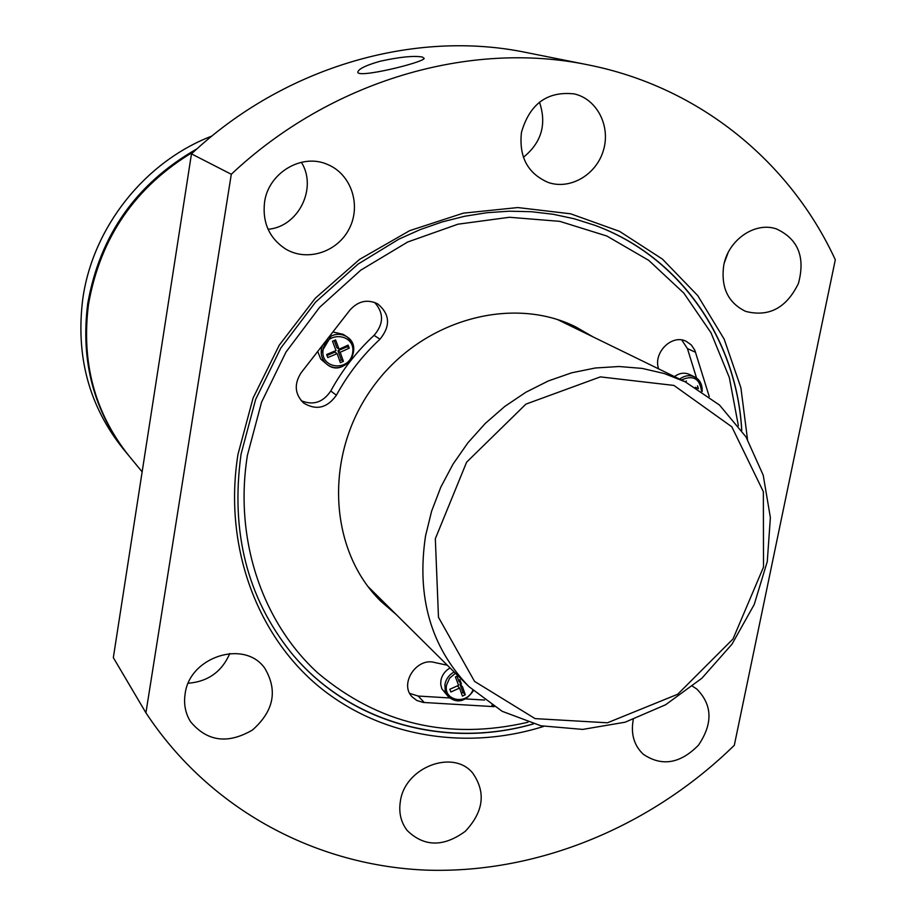 <?xml version="1.0" encoding="UTF-8"?>
<svg xmlns="http://www.w3.org/2000/svg" width="916" height="916" viewBox="0 0 916 916"><rect width="100%" height="100%" fill="white"/><g stroke="black" fill="none" stroke-linecap="round" stroke-linejoin="round"><path stroke-width="1.37" d="M323.119 349.58C326.268 330.149 356.118 333.71 352.626 352.992C349.523 372.274 319.753 368.953 323.119 349.58M336.023 350.565L326.657 354.492L327.791 357.549L337.145 353.633L340.351 362.69L343.408 361.351L340.202 352.294L349.236 348.172L348.126 345.114L339.092 349.225L335.577 339.928L332.508 341.267L336.023 350.565M472.793 690.309C466.622 705.435 443.012 700.683 446.596 684.928L449.642 678.115L455.47 673.283M457.931 675.722L455.424 676.924L458.595 685.328L449.836 689.267L450.844 692.004L459.603 688.065L462.443 696.114L465.305 694.74L462.465 686.702L459.969 684.206L461.149 683.645M457.027 676.157L458.973 681.47L461.469 683.954L459.809 679.569M681.435 379.991C693.068 374.759 699.755 378.468 701.496 391.098M686.45 381.033L684.962 381.709M695.336 387.262L698.381 388.705L697.5 385.831M128.721 455.573L123.03 448.668C88.989 406.04 75.581 356.095 82.784 298.856C92.779 227.225 144.923 161.617 211.985 136.003M592.698 336.687L575.717 326.886C510.59 294.517 419.574 320.749 371.85 388.51C323.611 455.916 328.855 550.493 380.884 601.308L395.735 614.109M349.958 310.043L301.181 372.686C293.887 384.067 294.723 394.201 303.688 403.097C316.352 410.643 327.252 408.021 336.39 395.231C347.931 374.152 362.473 355.465 380.014 339.172C390.743 325.924 389.976 314.165 377.713 303.883C367.419 298.937 358.167 300.998 349.958 310.043M709.247 396.559L694.832 350.233L691.248 344.874L686.095 341.267C671.772 333.905 652.913 352.797 658.604 368.85M447.34 665.234L434.986 662.577C416.7 656.864 398.849 684.046 412.337 697.042L416.826 700.477L423.261 702.446L494.193 706.66M734.311 745.292C651.986 825.797 539.925 873.188 428.448 870.2C317.28 866.444 210.153 810.305 145.919 712.808L113.332 657.642L191.467 153.877C284.636 66.479 414.593 29.346 526.082 52.475L588.038 64.853C699.664 86.928 790.245 162.166 835.312 259.766L734.311 745.292M191.467 153.877L231.29 174.269C331.168 80.287 469.919 40.304 588.038 64.853M380.346 61.2C399.788 56.941 413.803 55.555 422.402 57.032L424.188 58.406C423.65 62.528 354.629 79.326 357.95 71.723C359.152 68.597 366.618 65.082 380.346 61.2M521.456 132.408C529.723 103.794 547.344 90.959 574.286 93.913C597.083 99.065 610.823 126.133 603.404 150.396C596.362 174.773 570.164 190.104 548.26 182.467C527.742 173.593 518.8 156.899 521.456 132.408M231.29 174.269L145.919 712.808M185.112 693.985C189.429 656.589 244.721 639.15 264.804 668.291C277.937 690.504 273.827 711.079 252.472 730.006C227.798 744.365 207.153 741.582 190.539 721.682C185.398 713.404 183.589 704.164 185.112 693.985M400.418 801.019C405.055 767.31 452.939 748.967 472.587 772.932C486.144 792.191 483.705 811.668 465.248 831.35C443.47 847.22 424.108 846.934 407.185 830.503C400.819 822.167 398.563 812.343 400.418 801.019M692.553 686.267L696.767 689.015C712.453 704.896 713.026 723.629 698.461 745.189C680.21 763.726 661.833 766.761 643.307 754.28C634.147 745.613 630.758 734.254 633.151 720.205L633.277 719.564M264.564 202.115C268.457 172.586 302.269 152.72 327.871 164.617C351.183 174.303 361.351 204.978 349.408 228.359C337.878 251.934 307.41 262.022 285.792 249.118C269.338 238.343 262.262 222.68 264.564 202.115M723.732 265.411C728.174 239.969 754.979 221.466 776.356 228.897C798.157 238.973 805.508 257.167 798.409 283.479C786.455 308.005 768.868 317.314 745.635 311.383C728.06 302.818 720.755 287.487 723.732 265.411M539.49 102.145C546.875 124.244 541.505 142.633 523.391 157.3M229.813 653.486C221.867 671.703 208.024 681.618 188.261 683.233M301.364 162.281C317.703 188.078 298.295 226.996 268.056 229.263M727.991 252.919L724.304 262.892M577.836 329.439L568.275 323.531M375.262 595.389L383.987 602.465M685.283 381.869L719.541 405.09L745.99 436.898L763.211 475.198L770.379 517.586L767.276 561.542L754.2 604.549L731.976 644.2L701.874 678.252L665.577 704.782L625.101 722.209L582.725 729.411L540.887 725.781L502.14 711.297L468.912 686.611C430.864 647.062 416.402 596.843 425.539 535.94L431.608 511.197L440.825 487.117L452.996 464.172L467.904 442.806L485.262 423.455L504.716 406.486L525.887 392.231L548.341 380.942L571.653 372.812L595.354 367.992L619.01 366.515L642.15 368.404L664.375 373.568L685.283 381.869L557.5 319.558M367.969 586.526L468.912 686.611M696.572 378.079L687.435 348.595L681.779 339.996M674.497 376.602C679.386 372.995 684.355 372.262 689.404 374.426L694.626 376.934C699.984 379.865 702.457 384.709 702.045 391.453M409.761 693.412L418.177 696.045L449.767 697.958M465.374 698.897L484.541 700.053M473.228 690.71C465.935 701.198 457.645 703.19 448.359 696.71L441.821 688.798L440.71 684.229L440.928 680.336C442.085 674.897 445.142 670.764 450.088 667.959M301.181 400.681C313.192 405.628 323.05 402.399 330.768 390.983L336.39 395.231M374.564 302.383C384.01 312.974 383.838 323.978 374.037 335.382C356.633 351.538 342.206 370.064 330.768 390.983M332.886 331.97L343.214 334.351L346.901 336.79C364.751 347.656 344.015 377.678 327.539 364.831C322.592 360.95 320.543 355.717 321.401 349.145L322.501 345.298M328.455 337.672C334.661 333.504 340.821 333.218 346.901 336.79C354.778 343.111 355.774 351.217 349.889 361.133C342.355 368.415 334.901 369.652 327.539 364.831L320.737 359.083L317.715 351.446M459.603 688.065L457.416 685.866M465.305 694.74L462.969 692.393L459.969 684.206M461.401 693.149L462.969 692.393M337.145 353.633L334.913 352.076L327.046 355.522M343.408 361.351L341.313 359.885L337.97 350.748L347.13 346.752L346.763 345.733M339.618 360.629L341.313 359.885M340.202 352.294L337.97 350.748M349.236 348.172L347.13 346.752M339.092 349.225L336.859 347.691L334.225 340.512M435.329 538.734L466.622 462.168L525.933 404.116L600.346 376.888L673.936 385.43L731.827 426.81L763.36 491.697L763.509 567.107L733.018 638.956L677.68 694.259L607.445 722.793L535.081 718.613L474.534 681.378L438.478 617.281L435.329 538.734M331.157 336.012L321.173 352.752M527.902 722.266C448.645 740.54 378.583 724.075 317.703 672.882C262.033 621.93 233.935 539.02 247.423 455.241L261.575 402.135L285.987 352.076L319.57 307.387L360.778 270.151L407.643 242.03L457.966 224.191L509.445 217.275L559.768 221.351L606.816 236.007L648.688 260.327L683.817 293.086L710.988 332.737L729.342 377.587L738.388 425.803M128.309 455.069C93.936 412.017 80.402 361.557 87.718 303.677C99.924 234.965 136.369 183.337 197.043 148.793M543.749 726.388C465.248 751.166 378.571 736.853 316.833 684.847C255.45 632.635 223.596 544.115 237.988 454.325L253.068 398.071L279.266 345.16L315.344 298.181L359.553 259.411L409.692 230.649L463.29 213.165L517.78 207.554L570.645 213.806L619.548 231.359L662.463 259.125L697.763 295.639L724.178 339.16L740.907 387.754L747.502 439.394M142.152 471.866L129.133 456.076C94.703 412.956 81.158 362.404 88.486 304.433C100.302 237.278 135.557 186.246 194.249 151.323M533.456 723.915C445.794 749.322 348.595 723.171 291.105 652.639C247.034 597.576 230.363 531.372 241.091 454.027L255.644 399.445L280.834 348L315.528 302.165L358.064 264.094L398.826 239.179L420.284 229.561L442.233 221.912L464.515 216.291L486.911 212.718L509.25 211.195L531.36 211.71L553.058 214.252L574.183 218.764L594.576 225.199C680.119 256.217 736.865 339.367 741.777 430.497M687.435 348.595L695.599 352.305M491.881 705.183L493.358 706.637M418.177 696.045L424.245 702.526M374.037 335.382L380.014 339.172M679.649 379.121C684.573 375.491 689.565 374.759 694.626 376.934C699.938 379.636 702.446 384.514 702.171 391.544M473.343 690.813C465.385 701.874 457.061 703.832 448.359 696.71L445.187 691.133L444.913 684.401C446.081 678.928 449.149 674.783 454.13 671.955M194.398 151.186C135.614 186.074 100.291 237.13 88.451 304.352C81.112 362.324 94.669 412.898 129.133 456.076M594.301 225.096C679.89 256.251 736.67 339.458 741.708 430.383M533.33 723.88C445.806 749.116 348.549 722.942 290.922 652.421"/></g></svg>
